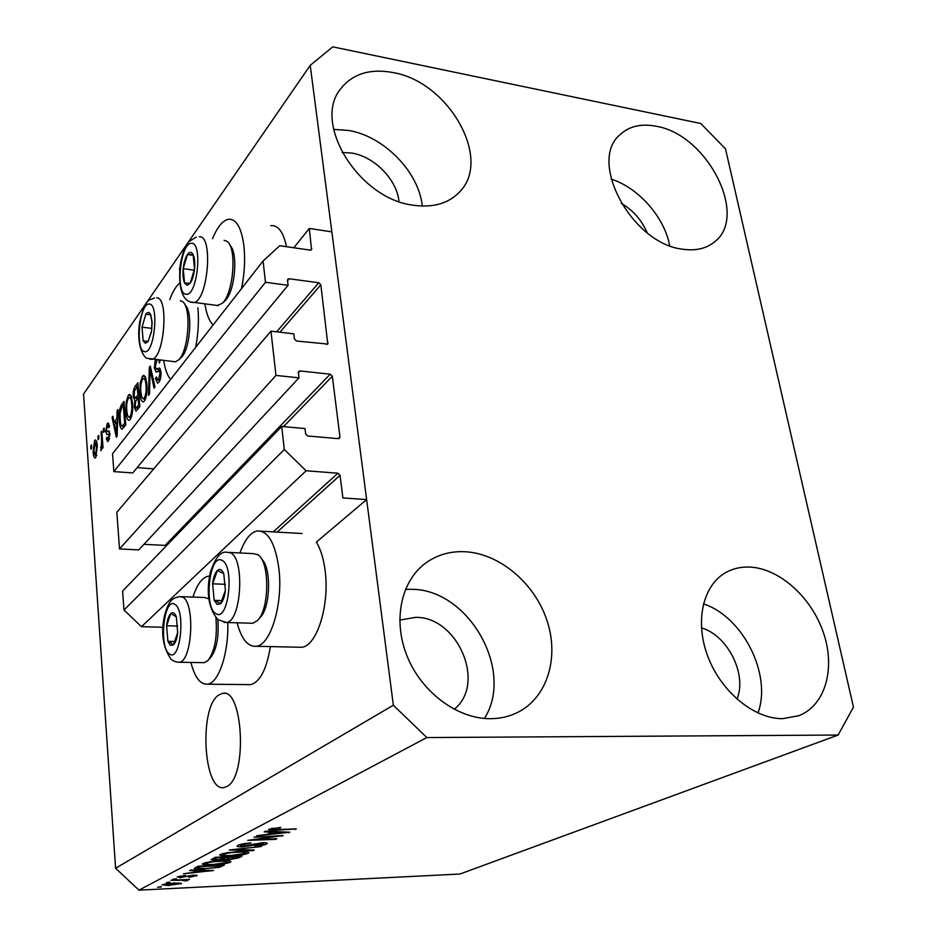 <?xml version="1.0" encoding="UTF-8"?>
<svg xmlns="http://www.w3.org/2000/svg" width="937" height="937" viewBox="0 0 937 937"><rect width="100%" height="100%" fill="white"/><g stroke="black" fill="none" stroke-linecap="round" stroke-linejoin="round"><path stroke-width="1.41" d="M270.969 331.148L275.958 375.421L119.514 548.953L116.832 512.258L270.969 331.148L293.82 333.841L294.417 338.948L296.525 341.021L327.786 344.066L320.829 284.789L318.767 282.751L289.158 278.769L287.788 279.249L287.507 280.327L288.092 285.293L265.476 282.295L263.074 261.001L279.776 245.74L310.206 250.12L311.541 249.675L309.292 228.452L293.82 247.766M309.292 228.452L331.85 231.861L366.636 499.573L316.331 542.136C320.7 549.141 323.652 558.78 325.174 571.066C329.765 605.396 316.753 646.249 301.655 647.28L256.269 646.284C270.664 645.23 283.22 603.768 278.945 568.958C275.326 543.12 268.052 530.459 257.113 530.963C250.308 532.567 244.592 539.899 239.954 552.947M263.074 261.001L112.545 453.789L113.845 471.592L265.476 282.295M288.092 285.293L132.773 472.939L113.845 471.592M153.773 468.851L137.165 467.633M366.636 499.573L342.883 497.945L340.061 475.305L337.906 473.197L306.106 470.772L284.298 449.502L281.709 426.476L304.982 428.549L305.614 433.878L307.769 435.986L338.292 438.645L339.51 438.247L339.944 436.888L332.319 376.241L330.222 374.179L300.074 370.958L298.751 371.415L298.388 372.645L298.997 377.834L138.746 549.902L119.514 548.953M298.997 377.834L275.958 375.421M330.222 374.179L165.123 545.404L143.935 544.327M165.123 545.404L166.259 545.908M281.709 426.476L122.606 591.083L123.989 610.01L284.298 449.502M306.106 470.772L141.464 626.689L123.989 610.01M162.991 627.263L141.464 626.689M227.035 786.436C247.848 776.422 242.988 686.95 222.362 693.415L218.59 695.102C198.773 707.505 203.411 792.421 224.072 787.548L227.035 786.436M179.799 268.45L179.248 269.212M398.975 201.549C397.042 179.834 374.577 156.666 351.843 153.071L342.11 152.462M454.152 709.297C486.572 683.905 457.748 616.558 415.606 617.354L399.724 620.095M736.962 699.154C747.386 674.499 727.604 635.192 701.45 627.907M647.162 232.774C641.716 220.078 633.061 210.239 621.208 203.27M656.158 126.261C707.248 134.342 749.249 216.517 714.24 242.109C705.936 248.762 695.324 251.104 682.382 249.16C632.018 243.585 587.792 161.597 619.814 134.869C628.996 126.237 641.119 123.368 656.158 126.261M611.158 179.131C638.519 187.658 664.579 217.337 669.662 245.67M750.209 567.096C779.736 568.642 811.688 597.56 823.564 633.072C835.652 668.526 825.368 705.467 798.816 715.727L782.547 718.679C753.852 718.913 720.705 691.354 707.646 655.947C694.399 620.575 703.3 584.243 726.702 572.05C733.823 568.314 741.659 566.662 750.209 567.096M703.406 603.896C742.736 616.487 772.205 674.558 757.963 713.01M465.162 551.729C499.55 553.58 534.359 582.919 546.833 620.013C559.471 657.048 547.653 697.327 517.81 712.343C509.412 716.547 500.241 718.667 490.274 718.702C457.373 718.89 421.556 692.209 407.091 656.123C392.486 620.071 401.165 580.6 426.077 562.786C437.52 554.704 450.545 551.015 465.162 551.729M405.452 589.361L411.753 589.314C468.535 589.291 514.87 670.435 484.441 718.456M393.083 72.559C448.729 81.835 492.487 159.044 459.692 191.816C448.565 203.563 433.011 208.014 413.03 205.18C358.871 198.785 312.15 123.157 340.553 88.968C352.499 73.8 370.01 68.331 393.083 72.559M333.607 129.388L348.74 130.466C384.229 136.38 418.944 172.221 422.282 206.081M270.418 646.589C266.6 669.381 260.006 682.066 250.647 684.642L247.872 684.607M227.773 622.531C228.827 652.995 218.637 683.214 207.557 684.197C200.354 684.713 194.802 677.463 190.89 662.436M270.688 225.676C278.055 224.821 283.325 231.837 286.488 246.7M212.547 238.677C217.255 227.222 222.467 220.757 228.171 219.305C236.206 218.473 241.477 227.468 243.971 246.302C245.307 259.725 244.498 273.815 241.523 288.596M163.741 360.722C165.135 369.483 167.43 375.702 170.639 379.38M195.634 347.369C198.281 333.713 199.031 320.501 197.906 307.758M725.507 148.878L853.455 707.142L838.123 735.041L459.938 874.022L138.969 890.15L115.591 868.259L83.545 394.102L310.217 65.344L332.764 46.85L700.817 123.52L725.507 148.878M156.936 360.007L155.249 366.882L156.444 369.143L159.009 368.065L160.977 372.001C161.199 376.522 160.508 379.942 158.88 382.249L157.592 383.245L155.46 378.56L156.374 377.002L157.721 380.106L158.611 379.403L160.016 373.195L158.939 370.9L156.21 372.188L154.324 368.206L155.261 359.831M160.204 360.347L159.407 363.064L158.74 360.195M148.538 395.332L149.323 367.374L150.283 366.086L155.015 386.911L154.043 388.176L150.096 369.494L149.498 394.09L148.538 395.332M142.401 376.323L143.666 375.339L145.282 376.639L146.863 383.737C147.554 390.811 146.734 396.585 144.415 401.048L143.197 401.95C141.382 401.493 140.304 398.565 139.964 393.165L140.152 383.397L142.401 376.323L145.27 376.604M128.275 395.297L129.458 394.372L131.028 395.695L132.515 402.687C133.171 409.633 132.386 415.267 130.161 419.565L129.025 420.408C127.28 419.94 126.249 417.035 125.933 411.718L126.12 402.149L128.275 395.297L130.946 395.543M116.914 418.511L117.09 410.652L117.957 409.481L117.137 436.162L116.329 437.216L112.077 417.387L112.92 416.239L114.127 422.212L116.914 418.511L117.675 418.581M90.983 449.186L90.772 445.989L91.533 444.97L91.744 448.167L90.983 449.186M838.123 735.041L426.839 737.56L393.353 705.221L115.591 868.259M393.353 705.221L310.217 65.344M297.989 647.198L301.655 647.28M93.15 451.892L94.625 440.495L95.328 439.933C96.464 440.32 97.12 442.405 97.296 446.199L95.808 457.479L95.105 458.006C93.981 457.643 93.325 455.593 93.15 451.892L94.016 451.95M98.116 439.652L97.893 436.419L98.678 435.377L98.9 438.61L98.116 439.652M101.641 440.777L101.032 432.215L101.817 431.149L103 447.722L102.203 448.764L102.016 446.117L100.938 450.545L101.641 440.777L102.508 440.847M103.538 432.414L103.304 429.158L104.101 428.092L104.335 431.348L103.538 432.414M105.658 431.547L107.169 423.641L108.001 422.962L109.488 426.417L108.704 427.799L107.814 425.667L107.286 426.089L106.431 430.06L106.724 431.325L108.411 430.961L109.91 433.737L108.458 440.882L107.626 441.538L106.279 438.528L107.064 437.169L107.802 438.903L108.259 438.528L109.125 435.143L108.774 434.089L106.947 434.604L105.658 431.547L109.09 431.57M119.374 420.549C118.706 413.861 119.432 408.555 121.552 404.655L123.965 401.423L125.769 424.941L122.056 429.228C120.498 428.478 119.608 425.585 119.374 420.549L120.311 420.631M133.253 396.644C132.96 391.959 133.628 388.492 135.268 386.255L137.891 382.729L139.812 406.681L135.994 411.12L134.331 407.185L134.881 400.942L133.253 396.644L134.296 396.749M276.286 836.354L254.021 837.163L283.208 835.523L254.688 839.552L276.79 838.744L275.56 839.365L247.801 840.384L276.286 836.354L276.228 835.769M242.472 846.837C238.876 846.954 237.084 846.685 237.084 846.029L237.986 845.315C240.739 844.061 245.119 843.288 251.139 842.995L241.125 845.244L240.481 845.748L243.561 846.24L262.266 842.714C265.628 842.597 267.291 842.855 267.256 843.464L266.389 844.132C263.929 845.244 260.041 845.935 254.712 846.228L263.156 844.272L263.812 843.78L260.99 843.323L250.776 845.689L242.472 846.837L242.414 846.252M253.002 850.679L229.331 849.976L261.177 846.579L233.196 849.508L254.208 850.07L253.002 850.679L252.931 850.035M220.453 854.427L227.902 852.6L238.326 851.651C244.803 851.323 248.328 851.663 248.914 852.658L248.106 853.302C243.737 854.849 237.705 855.762 230.022 856.043L221.437 855.879L219.691 855.036L220.453 854.427M203.048 863.469L210.263 861.712L220.453 860.775C226.824 860.447 230.315 860.752 230.924 861.7L230.174 862.298C225.969 863.773 220.101 864.664 212.558 864.956L204.114 864.839L202.345 864.031L203.048 863.469M169.937 882.537L166.294 882.713L169.902 882.092M169.187 885.617L162.007 884.786L174.106 883.005L181.462 883.497L169.152 885.172M269.153 829.116L280.725 827.441L272.433 829.034L273.311 829.62L296.361 828.917L275.911 830.229C271.589 830.475 269.142 830.264 268.532 829.608L269.153 829.116M426.839 737.56L138.969 890.15M196.583 870.684L189.637 870.59L190.691 870.04L213.531 870.485L183.488 873.788L193.151 872.452L196.536 870.157M180.911 877.817L177.187 876.903L185.585 875.392L179.799 876.809L181.438 877.337L193.514 875.088L197.157 875.533L189.005 877.372L193.9 876.107L192.881 875.58L180.864 877.348M176.437 879.175L172.771 879.351L176.402 878.719M179.623 880.323L170.956 880.288L189.508 879.41L185.585 880.042L187.845 880.358L185.784 880.991L179.588 879.878M161.223 887.034L157.615 887.222L161.187 886.601M204.571 869.114C198.644 869.466 195.201 869.231 194.24 868.423L198.058 866.221L224.341 865.062L219.317 867.357L204.524 868.622M216.67 860.307L211.036 859.709L215.205 857.32L241.992 856.207L238.63 857.894L229.038 859.651L216.623 859.779M271.613 832.126L264.187 831.88L265.499 831.201L289.802 832.22L256.621 835.804L267.385 834.305L271.613 832.126L271.543 831.447M179.693 283.056C175.992 286.148 172.689 291.676 169.749 299.617M213.132 324.963C209.232 321.11 206.491 314.188 204.934 304.174M192.952 597.068C196.969 584.641 201.994 577.696 207.991 576.267L209.525 576.15M237.073 622.8C241.5 639.104 247.895 646.928 256.269 646.284M279.741 827.476L279.812 828.097M272.351 828.179L272.433 829.034M295.003 828.964L295.061 829.573M275.841 829.608L275.911 830.229M205.906 870.848L199.288 870.719L196.524 872.136L210.333 870.86L205.859 870.332M196.407 870.778L196.524 872.136M179.752 876.107L179.799 876.809M196.524 875.158L196.594 875.966M185.713 880.054L185.784 880.991M180.958 883.122L181.017 883.849M178.428 883.966L173.158 883.497L164.408 884.844L169.948 885.137L178.428 883.966M164.572 884.024L164.619 884.669M219.223 866.233L219.317 867.357M220.218 865.729L200.108 866.62L197.52 868.142L205.648 868.587L216.459 867.393L220.172 865.249M198.199 866.21L198.316 867.545M230.057 861.056L230.174 862.298M203.961 863.071L204.114 864.839M227.094 862.427L227.656 861.981C227.105 861.267 224.33 861.044 219.317 861.337C213.659 861.548 209.279 862.216 206.163 863.328L205.66 863.738C206.175 864.453 208.857 864.687 213.706 864.406L227.094 862.427M206.093 862.462L206.163 863.328M224.575 858.433L224.657 859.288M237.764 856.898L229.799 857.226L227 858.772L229.706 859.112L235.925 857.823L237.717 856.383M226.824 856.828L227 858.772M226.672 857.367L217.255 857.753L214.362 859.405L217.735 859.744L224.634 858.409L226.625 856.84M214.374 859.393L214.233 857.823L214.362 859.405M214.96 857.449L215.077 858.878M247.977 851.956L248.106 853.302M221.273 854.064L221.437 855.879M244.967 853.431L245.576 852.951C245.037 852.19 242.226 851.956 237.131 852.237C231.369 852.436 226.871 853.127 223.638 854.286L223.076 854.731C223.58 855.493 226.297 855.739 231.228 855.469L244.967 853.431M223.556 853.396L223.638 854.286M241.032 844.26L241.125 845.244M266.26 842.843L266.389 844.132M250.694 844.869L250.776 845.689M281.803 835.57L281.873 836.202M288.479 832.161L288.549 832.841M281.533 832.536L274.494 832.232L271.086 833.977L286.265 832.63L281.533 832.536L281.463 831.869M274.436 831.576L274.494 832.232M270.934 832.478L271.086 833.977M91.603 446.059L90.772 445.989M96.242 440.624L94.625 440.495M95.656 455.101L96.523 447.242L95.187 442.533L93.911 450.709L95.246 455.417L96.792 455.195M97.366 447.312L96.523 447.242M98.748 436.49L97.893 436.419M101.899 432.285L101.032 432.215M102.894 446.188L102.016 446.117M101.161 450.428L100.482 450.381M101.899 447.722L100.61 447.617M101.934 447.277L101.173 447.218M102.765 444.431L101.735 444.349M104.183 429.228L103.304 429.158M108.903 423.782L107.169 423.641M107.404 438.621L106.279 438.528M109.5 438.633L108.259 438.528M109.957 435.213L109.125 435.143M109.945 434.182L108.774 434.089M109.488 434.147L109.102 431.828M117.921 410.722L117.09 410.652M113.178 417.48L112.077 417.387M116.235 422.4L114.127 422.212M116.598 429.357L116.844 421.591L114.607 424.566L116.551 434.264L116.598 429.357L117.348 429.427M117.582 421.65L116.844 421.591M117.195 434.311L116.551 434.264M124.234 404.889L121.552 404.655M123.907 427.377L123.391 425.187M124.703 423.301L123.321 405.299L121.869 407.244L120.1 413.346L120.217 419.471C120.369 423.149 120.978 425.398 122.068 426.218L124.703 423.301L125.652 423.383M124.27 405.381L123.321 405.299M125.441 425.363L123.262 425.175M122.126 426.206L124.633 426.429L122.068 426.218M130.688 418.757L130.29 417.504M126.905 411.8L125.933 411.718M127.034 402.231L126.12 402.149M130.817 397.511L131.332 396.398M129.938 416.801C131.637 413.44 132.199 409.118 131.637 403.812C131.403 399.853 130.641 397.71 129.353 397.382L128.498 398.038C126.87 401.317 126.296 405.522 126.8 410.652L127.573 415.513L129.13 417.41L131.449 416.93M132.597 403.894L131.637 403.812M138.09 408.93L137.985 408.216M135.455 407.29L134.331 407.185M135.83 401.024L134.881 400.942M137.118 399.185L136.978 398.366M138.688 405.042L138.114 397.874L135.689 401.317L135.186 405.639L136.099 408.052L138.688 405.042L139.695 405.124M139.109 397.967L138.114 397.874M137.891 395.074L137.224 386.7L134.635 390.495L134.132 395.461L135.209 398.202L137.891 395.074L138.887 395.168M138.219 386.794L137.224 386.7M144.86 400.38L144.403 398.986M140.983 393.259L139.964 393.165M141.1 383.491L140.152 383.397M145.001 378.56L145.598 377.318M144.181 398.225C145.949 394.746 146.535 390.307 145.938 384.908C145.692 380.89 144.884 378.735 143.548 378.407L142.635 379.11C140.937 382.519 140.339 386.829 140.866 392.053L141.686 396.995L143.302 398.881L145.739 398.377M146.957 385.002L145.938 384.908M150.599 367.503L149.323 367.374M151.08 369.6L150.096 369.494M159.735 369.483L160.496 369.424M159.513 381.265L159.302 380.258M156.666 378.677L155.46 378.56M160.227 379.567L158.611 379.403M161.047 373.301L160.016 373.195M160.895 371.228L159.501 371.087M158.423 371.075L158.072 369.319M155.507 368.335L154.324 368.206M187.119 285.328L190.176 283.279C192.343 280.058 193.783 275.314 194.521 269.024C195.083 262.735 194.627 257.909 193.127 254.571C191.523 251.62 189.625 251.608 187.447 254.524C185.315 257.792 183.898 262.512 183.207 268.673C182.645 274.834 183.09 279.601 184.542 282.974L187.119 285.328M187.927 283.197L190.176 283.279L194.521 269.024L193.127 254.571L187.447 254.524L183.207 268.673L184.542 282.974L187.927 283.197M230.033 245.529C238.478 252.732 234.871 292.239 225.032 300.765L224.4 301.351M216.927 305.661L222.256 303.342C233.664 293.504 237.143 246.876 226.859 241.254L224.107 240.34M193.303 255.321L187.447 254.524M194.334 270.161L183.207 268.673M217.079 604.353L220.523 603.768C222.959 601.413 224.575 596.951 225.384 590.392L223.767 573.643C221.952 569.497 219.82 568.454 217.372 570.481C214.971 572.94 213.39 577.379 212.629 583.81L214.163 600.336L217.079 604.353M217.958 602.069L220.523 603.768L225.384 590.392L223.767 573.643L217.372 570.481L212.629 583.81L214.163 600.336L217.958 602.069M261.599 559.061C271.589 567.26 270.559 608.066 260.099 617.506L258.272 619.58M250.671 623.187L252.873 623.257L257.406 620.552C269.61 609.612 269.891 561.251 257.874 554.716L253.388 553.626L229.389 552.42M225.372 584.313L212.629 583.81M222.116 600.617L214.163 600.336M170.429 645.277L173.415 644.925C175.535 642.852 176.964 638.765 177.679 632.674L176.343 616.886C174.774 612.903 172.923 611.791 170.792 613.548C168.707 615.714 167.313 619.779 166.622 625.752L167.91 641.341L170.429 645.277M171.237 643.133L173.415 644.925L177.679 632.674L176.343 616.886L170.792 613.548L166.622 625.752L167.91 641.341L171.237 643.133M217.829 619.591C219.082 636.82 216.681 649.47 210.614 657.551L208.658 659.742M202.661 662.635L204.325 662.658L208.002 660.468C214.807 651.356 217.443 637.125 215.92 617.788M208.834 598.837L204.594 597.49L181.391 596.646M177.702 626.057L166.622 625.752M175.078 641.505L167.91 641.341M145.399 343.282L148.081 341.607L151.525 331.569L152.122 322.141L150.763 314.809C149.37 311.88 147.706 311.693 145.797 314.258L142.026 327.224L143.15 340.834L145.399 343.282M146.16 341.279L148.081 341.607L151.489 331.3L151.981 322.96L150.763 314.809L145.797 314.258L142.026 327.224L143.15 340.834L146.16 341.279M185.057 305.134C193.081 310.897 190.234 349.724 181.239 357.43L180.759 357.875M173.322 361.588L175.43 361.811L178.569 359.925C188.817 351.176 191.675 306.458 182.293 301.503L180.326 300.742M150.763 314.844L145.797 314.258M151.935 328.36L142.026 327.224M148.187 341.384L143.15 340.834M311.81 248.621L310.569 250.144M289.158 278.769L287.554 280.725M318.767 282.751L276.661 331.815M320.829 284.789L279.94 332.202M328.126 342.86L326.615 344.5M300.074 370.958L298.399 372.762M332.319 376.241L283.489 426.628M339.944 436.888L338.105 438.621M337.906 473.197L273.253 531.876M340.061 475.305L277.129 532.099M188.759 875.662L188.817 876.435M221.319 865.191L221.437 866.526M238.49 856.348L238.63 857.894M227.703 856.793L227.832 858.233M254.103 843.839L254.173 844.624M109.383 431.395L107.556 431.243M138.196 386.536L135.268 386.255M139.461 407.15L137.235 406.939M139.074 397.511L136.252 397.241M151.841 372.949L150.763 372.832M160.168 368.733L157.92 368.499M186.205 294.253C197.32 296.49 202.978 241.922 191.429 243.339C180.384 242.402 175.078 294.616 186.205 294.253M199.23 236.768C213.671 234.625 207.909 301.515 193.619 302.557L190.785 302.124M216.072 613.723C228.616 622.344 234.859 565.023 221.823 560.291C209.361 553.263 203.552 607.984 216.072 613.723M252.873 623.257L226.332 622.484L217.946 619.685C208.541 608.523 205.988 592.781 210.298 572.46C215.217 557.702 220.781 550.979 226.988 552.303L230.162 552.713C245.096 557.363 241.559 621.828 226.332 622.484L223.955 622.355M169.515 653.991C180.384 662.752 185.994 609.495 174.692 604.271C163.905 596.904 158.646 647.912 169.515 653.991M204.325 662.658L179.178 662.248C175.992 662.154 173.275 661.147 171.038 659.203C162.687 647.127 160.602 632.217 164.795 614.485C169.503 598.509 173.333 598.31 179.588 596.588L182.563 597.127C195.388 602.339 192.308 661.838 179.178 662.248L177.409 662.178M144.567 351.621C154.289 354.666 159.419 303.787 149.311 304.068C139.648 302.171 134.823 350.988 144.567 351.621M156.69 297.825C169.164 297.076 164.244 358.578 151.817 359.316L149.615 359.035M222.362 693.415L224.564 693.439M302.101 533.516L261.376 531.209M250.647 684.642L207.557 684.197M272.152 829.268L272.046 828.226M179.471 877.067L179.4 876.177M194.31 875.732L194.252 875.053M184.636 880.417L184.577 879.644M178.651 883.79L178.58 882.9M164.408 884.844L164.35 884.071M197.52 868.142L197.379 866.573M227.656 861.981L227.539 860.728M205.66 863.738L205.554 862.59M245.576 852.951L245.447 851.628M223.076 854.731L222.971 853.537M240.481 845.748L240.352 844.436M263.801 843.628L263.707 842.679M95.246 455.417L96.698 455.523M95.187 442.533L96.886 442.674M107.966 425.679L109.406 425.808M107.041 431.407L109.488 431.606M108.411 430.961L109.043 431.008M107.802 438.903L109.383 439.031M129.13 417.41L131.215 417.586M129.681 397.405L131.73 397.604M136.099 408.052L138.594 408.274M135.209 398.202L137.692 398.436M143.302 398.881L145.481 399.08M143.911 378.443L146.055 378.665M156.444 369.143L160.133 369.529M159.009 368.065L159.595 368.124M157.721 380.106L159.946 380.328M159.325 370.947L160.883 371.099M225.032 300.765L222.256 303.342M196.255 237.038L188.688 241.828C184.554 247.274 181.649 255.543 179.998 266.647C178.604 287.331 181.977 299.09 190.129 301.913L218.462 305.626M181.239 357.43L178.569 359.925M154.511 297.931C147.554 301.327 146.184 297.474 139.765 321.45C135.736 346.795 144.603 358.93 147.753 358.367L175.43 361.811M151.993 322.96L152.122 322.141"/></g></svg>
